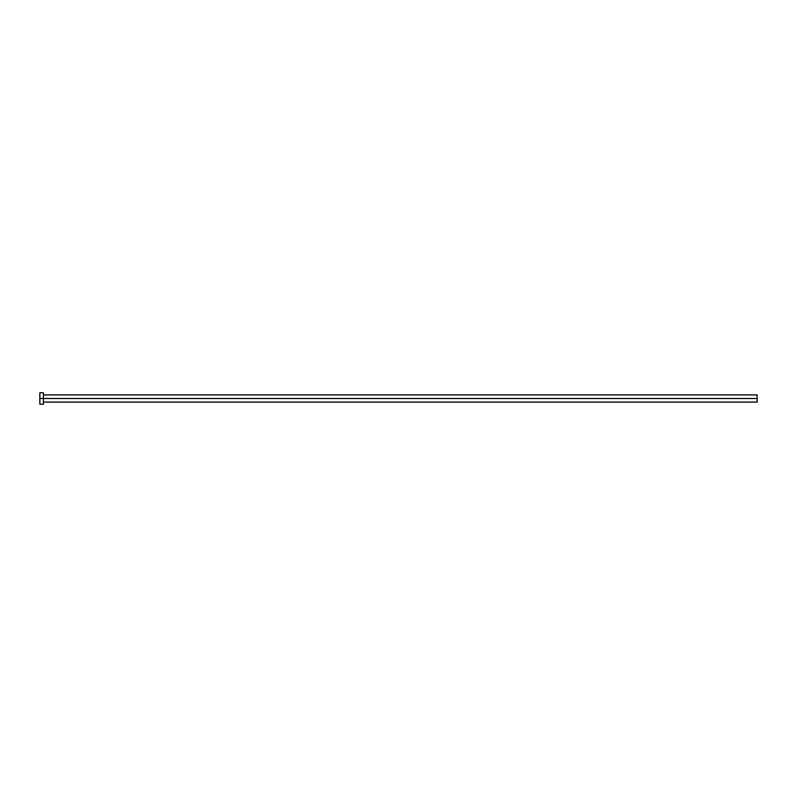 <?xml version="1.0" encoding="UTF-8"?>
<svg xmlns="http://www.w3.org/2000/svg" width="797" height="797" viewBox="0 0 797 797"><rect width="100%" height="100%" fill="white"/><g stroke="black" fill="none" stroke-linecap="round" stroke-linejoin="round"><path stroke-width="1.2" d="M39.85 404.238L39.85 392.762L39.85 398.5L757.15 398.5L757.15 402.087L757.15 398.5L39.85 398.5L39.85 404.238L43.437 404.238L43.437 392.762L43.437 404.238M757.15 398.5L757.15 394.913L757.15 398.5M43.437 402.087L757.15 402.087M39.85 392.762L43.437 392.762M43.437 394.913L757.15 394.913"/></g></svg>
